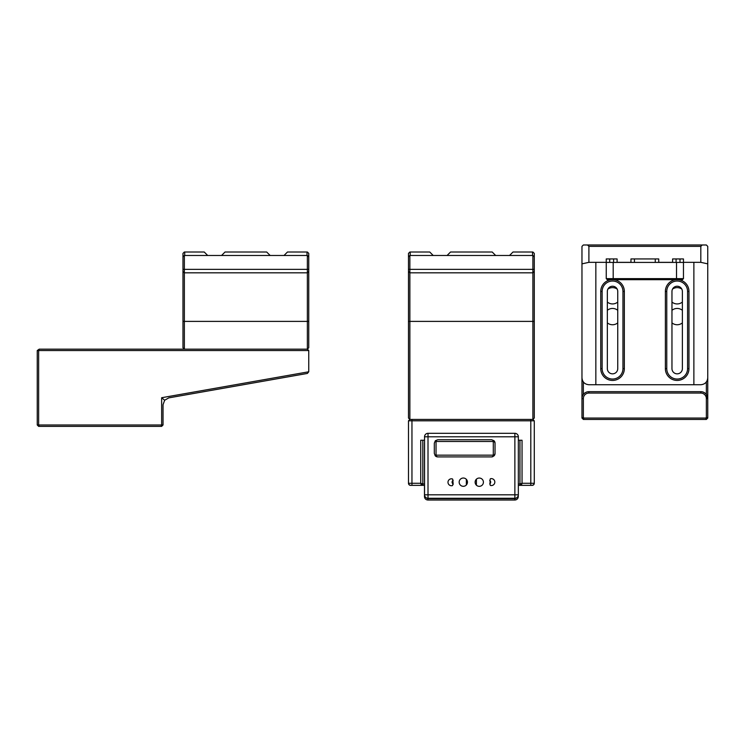 <?xml version="1.0" encoding="UTF-8"?>
<svg xmlns="http://www.w3.org/2000/svg" width="745" height="745" viewBox="0 0 745 745"><rect width="100%" height="100%" fill="white"/><g stroke="black" fill="none" stroke-linecap="round" stroke-linejoin="round"><path stroke-width="1.12" d="M425.535 434.354L425.088 434.912M426.941 433.478L426.391 433.711M428.012 433.311A3.474 3.474 -45 0 0 424.548 436.784L424.548 494.81A3.474 3.474 -45 0 0 428.012 498.275L514.87 498.275A3.474 3.474 -45 0 0 518.343 494.81L518.343 436.784A3.474 3.474 -45 0 0 514.87 433.311L428.012 433.311L428.012 436.784L424.548 436.784A3.474 3.474 0 0 1 428.012 433.311L514.87 433.311L428.012 433.311M424.697 495.835L425.004 496.533L424.482 496.543A3.474 3.474 0 0 0 427.956 500.016L514.804 500.016A3.474 3.474 0 0 0 518.278 496.543L518.278 495.453M425.116 496.719L425.563 497.26M453.193 484.352L452.839 480.19A10.579 10.579 -45 0 0 452.522 478.97A3.474 3.474 135 0 0 447.987 482.257A3.474 3.474 135 0 0 452.504 485.582A10.579 10.579 -45 0 0 452.83 484.352L452.951 483.84A2.086 2.086 180 0 1 453.193 480.311M490.378 478.756A10.579 10.579 -45 0 0 490.042 480.004L490.014 484.166A10.579 10.579 -45 0 0 490.331 485.405A3.474 3.474 135 0 0 494.829 482.108A3.474 3.474 135 0 0 490.378 478.756M493.302 441.468L493.302 455.167L436.049 455.167L436.049 441.468L493.302 441.468L494.019 440.742L495.034 443.201L495.034 453.435A3.474 3.474 135 0 1 494.335 455.521L492.631 456.741M493.302 455.167L494.019 455.884L495.034 453.435L495.034 443.201A3.474 3.474 135 0 0 494.019 440.742L491.56 439.727L437.79 439.727L435.331 440.742L436.049 441.468M494.019 455.884L491.672 456.899M436.049 455.167L435.331 455.884L434.316 453.435L434.316 443.201L435.331 440.742M437.688 456.899L435.331 455.884M437.79 456.909L491.56 456.909L437.79 456.909A3.474 3.474 135 0 1 436.57 456.685L436.691 456.732M436.058 456.443L435.946 456.378A3.474 3.474 135 0 1 435.527 456.07L435.071 455.586M436.644 456.713L436.002 456.406M492.752 456.694A3.474 3.474 135 0 1 491.56 456.909L471.11 456.909L491.56 456.909M460.382 485.097A4.135 4.135 135 0 1 462.235 478.169A4.135 4.135 135 0 1 467.311 483.235A4.135 4.135 135 0 1 460.382 485.097M479.268 478.048A4.135 4.135 135 0 1 482.853 484.259A4.135 4.135 135 0 1 475.683 484.259A4.135 4.135 135 0 1 479.268 478.048M428.012 498.275L514.87 498.275L514.87 494.81L428.012 494.81L428.012 498.275A3.474 3.474 0 0 1 424.548 494.81L428.012 494.81L428.012 436.784L514.87 436.784L514.87 433.311A3.474 3.474 0 0 1 518.343 436.784L514.87 436.784L514.87 494.81L518.343 494.81L518.343 436.784M468.624 456.909L477.117 456.909M451.237 456.909L459.73 456.909M706.362 417.47L705.785 418.047L583.922 418.047L583.354 419.435L706.362 419.435L707.75 418.047L707.75 398.612A6.938 6.938 90 0 0 700.812 391.674L588.904 391.674A6.938 6.938 90 0 0 581.966 398.612L581.966 418.047L583.354 417.47L583.354 398.612A5.55 5.55 -90 0 1 588.904 393.062L700.812 393.062A5.55 5.55 -90 0 1 706.362 398.612L706.362 417.47L707.75 418.047M705.785 418.047L706.362 419.435M583.922 418.047L583.354 417.47M581.966 418.047L583.354 419.435M707.75 277.596L707.75 398.612L706.362 394.45L706.362 381.962M581.966 277.596L581.966 398.612L583.354 398.612M682.373 322.874A8.158 8.158 -90 0 1 671.962 322.874M671.962 310.32A8.158 8.158 -90 0 1 682.373 310.32M617.745 302.06A8.158 8.158 -90 0 1 607.343 302.06M607.911 289.069A8.158 8.158 -90 0 1 617.177 289.069M682.373 302.06A8.158 8.158 -90 0 1 671.962 302.06M672.539 289.069A8.158 8.158 -90 0 1 681.805 289.069M617.745 322.874A8.158 8.158 -90 0 1 607.343 322.874M607.343 310.32A8.158 8.158 -90 0 1 617.745 310.32M583.354 394.45L583.354 381.962M682.42 279.682L676.525 279.682L682.42 279.682L683.463 278.639L683.463 258.943L676.078 258.943L676.078 262.417L672.605 262.417L672.605 258.943L676.078 258.943M683.463 262.417L613.191 262.417L613.191 279.682L676.525 279.682L676.525 278.639L606.253 278.639L607.287 279.682L613.191 279.682L607.287 279.682L606.253 278.639L606.253 262.333L588.904 262.333L588.904 246.371L700.812 246.371L700.812 262.333L683.463 262.333M683.463 278.639L676.525 278.639L676.525 262.417M613.191 262.417L606.253 262.417L606.253 258.943L617.093 258.943L617.093 262.417L613.619 262.417L613.619 258.943M617.093 262.333L630.968 262.333L617.093 262.333M658.729 262.333L672.605 262.333L658.729 262.333M658.729 262.417L658.729 258.943L630.968 258.943L630.968 262.417M609.717 258.943L609.717 262.417L613.619 262.417M595.842 262.333L595.842 384.737L588.904 384.737C584.685 384.327 582.376 382.008 581.966 377.799L581.966 263.86L588.904 262.333M595.842 384.737L700.812 384.737C705.021 384.327 707.34 382.008 707.75 377.799L707.75 246.371L706.362 244.984L583.354 244.984L581.966 246.371L581.966 263.86M588.904 246.371L587.516 244.984M702.2 244.984L700.812 246.371M700.812 262.333L707.75 263.86M693.874 384.737L693.874 262.333M602.137 339.636L602.137 291.444A10.411 10.411 -90 0 1 612.539 281.033A10.411 10.411 -90 0 1 622.95 291.444L622.95 368.645A10.411 10.411 -90 0 1 612.539 379.047A10.411 10.411 -90 0 1 602.137 368.645L602.137 291.444L600.749 291.444L600.749 368.645A11.799 11.799 90 0 0 612.539 380.434A11.799 11.799 90 0 0 624.338 368.645L624.338 291.444A11.799 11.799 90 0 0 613.452 279.682M611.636 279.682A11.799 11.799 90 0 0 600.749 291.444M666.766 291.444A10.411 10.411 -90 0 1 677.168 281.033A10.411 10.411 -90 0 1 687.579 291.444L687.579 368.645A10.411 10.411 -90 0 1 677.168 379.047A10.411 10.411 -90 0 1 666.766 368.645L666.766 291.444L665.378 291.444L665.378 368.645A11.799 11.799 90 0 0 677.168 380.434A11.799 11.799 90 0 0 688.967 368.645L688.967 291.444A11.799 11.799 90 0 0 678.08 279.682M676.264 279.682A11.799 11.799 90 0 0 665.378 291.444M682.373 291.444A5.206 5.206 0 0 0 677.168 286.238A5.206 5.206 0 0 0 671.962 291.444L671.962 368.645A5.206 5.206 0 0 0 677.168 373.841A5.206 5.206 0 0 0 682.373 368.645L682.373 291.444M617.745 291.444A5.206 5.206 0 0 0 612.539 286.238A5.206 5.206 0 0 0 607.343 291.444L607.343 368.645A5.206 5.206 0 0 0 612.539 373.841A5.206 5.206 0 0 0 617.745 368.645L617.745 291.444M688.967 291.444L687.579 291.444L687.579 368.645L688.967 368.645M622.95 339.636L622.95 343.1M409.871 255.479L532.889 255.479L532.889 321.393L534.277 321.393L534.277 418.047L532.889 419.435L409.871 419.435L408.483 418.047L408.483 321.393L409.871 321.393L409.871 255.479L408.483 256.867L408.483 269.355L408.483 257.193M409.871 419.435L408.483 420.823L409.871 419.435L409.871 321.393L532.889 321.393L532.889 419.435L534.277 420.823L532.889 419.435M534.277 321.393L534.277 269.355L408.483 269.355L408.483 321.393M433.208 255.479L429.744 252.006L409.871 252.006L408.483 253.393L408.483 256.867M534.277 269.355L534.277 253.393L532.889 252.006L513.007 252.006L509.543 255.479M447.084 255.479L450.557 252.006L492.194 252.006L495.658 255.479M410.225 255.479L410.225 252.006M408.483 271.431L409.871 272.819L532.889 272.819L534.277 271.431M532.535 252.006L532.535 255.479M532.889 255.479L534.277 256.867M308.756 271.431L308.756 269.355L182.972 269.355L182.972 256.867L182.972 271.431L184.36 272.819L307.368 272.819L308.756 271.431L308.756 347.766L307.368 349.154L184.36 349.154L184.36 255.479L307.368 255.479L307.368 349.154L308.756 350.541L308.756 371.783L161.646 397.728L161.646 424.985L37.25 424.985L38.638 426.373L161.646 426.373L163.034 424.985L161.646 424.985L161.078 426.373M163.034 424.985L163.034 404.712L164.664 400.251L168.77 397.877L307.368 373.441L308.756 371.783M39.215 426.373L38.638 424.985L38.638 350.541L308.756 350.541M164.664 400.251L161.646 397.728M39.215 349.154L37.25 350.541L38.638 350.541L39.215 349.154L184.36 349.154L182.972 347.766L182.972 321.393L308.756 321.393M37.25 350.541L37.25 424.985M308.756 269.355L308.756 253.393L307.368 252.006L287.486 252.006L284.022 255.479M184.36 255.479L182.972 256.867L182.972 253.393L184.36 252.006L204.223 252.006L207.687 255.479M221.572 255.479L225.037 252.006L266.673 252.006L270.146 255.479M184.704 255.479L184.704 252.006M267.716 272.819L286.453 272.819M205.266 272.819L223.994 272.819M182.972 271.431L182.972 321.393M307.024 252.006L307.024 255.479M307.368 255.479L308.756 256.867M522.04 440.248L518.343 440.248L522.04 440.248L522.04 483.272L519.954 483.971A1.388 1.388 -0 0 0 521.342 485.358L522.04 483.272L530.803 483.272L530.803 420.823L534.277 420.823L534.277 483.272L534.277 420.823M424.548 440.248L420.729 440.248L424.548 440.248M418.895 485.358L421.419 485.358A1.388 1.388 -0 0 0 422.806 483.971L420.729 483.272L421.419 485.358L424.482 485.358L410.57 485.358A2.086 2.086 180 0 1 408.483 483.272L408.483 420.823L530.803 420.823L530.803 419.435M411.957 485.358L411.957 483.272L408.483 483.272L409.098 484.744L410.57 485.358A2.086 2.086 180 0 1 408.483 483.272L413.689 483.272M424.482 483.971L422.806 483.971L422.806 440.248M519.954 440.248L519.954 483.971L521.342 485.358L530.803 485.358L530.803 483.272L534.277 483.272A2.086 2.086 -0 0 1 532.191 485.358A2.086 2.086 -0 0 0 534.277 483.272L529.071 483.272M530.803 485.358L521.342 485.358M519.954 483.971L518.343 483.971M422.806 483.971L421.419 485.358M518.343 485.358L529.071 485.358L518.343 485.358M413.689 485.358L424.482 485.358L413.689 485.358M453.193 483.989A2.086 2.086 180 0 1 452.951 483.84A10.579 10.579 180 0 1 452.858 484.352M489.698 480.385A2.086 2.086 180 0 1 489.698 483.915M516.35 497.949A2.086 2.086 180 0 1 514.804 498.629L427.956 498.629A2.086 2.086 180 0 1 426.326 497.837M466.351 479.361L466.351 484.976M476.409 485.181L476.409 479.193M424.548 442.456A2.775 2.775 0 0 0 424.482 443.024L424.482 496.543A3.474 3.474 0 0 0 427.956 500.016L427.956 498.629M517.877 496.543L518.278 496.543A3.474 3.474 0 0 1 514.804 500.016L427.956 500.016M707.75 398.612L706.362 398.612M700.812 391.674L700.812 393.062M588.904 391.674L588.904 393.062M634.442 262.417L634.442 258.943M655.255 258.943L655.255 262.417M679.989 258.943L679.989 262.417M622.95 291.444L624.338 291.444M666.766 368.645L665.378 368.645M600.749 368.645L602.137 368.645M622.95 368.645L624.338 368.645M411.957 419.435L411.957 483.272L420.729 483.272L420.729 440.248M514.804 500.016L514.804 498.629M523.865 485.358L532.228 485.358L533.588 484.818L534.277 483.272"/></g></svg>
